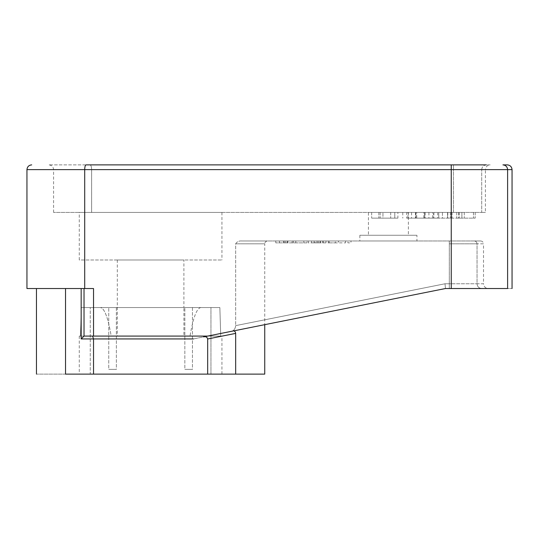 <?xml version="1.0" encoding="UTF-8"?>
<svg xmlns="http://www.w3.org/2000/svg" width="539" height="539" viewBox="0 0 539 539"><rect width="100%" height="100%" fill="white"/><g stroke="black" fill="none" stroke-linecap="round" stroke-linejoin="round"><path stroke-width="0.4" stroke-dasharray="2.69 2.02" d="M490.173 164.873L486.414 164.873L490.173 164.873C487.303 165.17 485.72 166.76 485.417 169.623L481.711 169.623C482.007 166.76 483.577 165.17 486.414 164.873L86.092 164.873C85.256 165.116 84.798 166.699 84.704 169.623L451.244 169.623L451.244 164.873M90.067 164.873L48.827 164.873L90.067 164.873C90.99 165.123 91.515 166.713 91.63 169.623C91.515 166.713 90.99 165.123 90.067 164.873M512.05 169.623L507.61 169.623C507.314 166.76 505.744 165.17 502.914 164.873L507.293 164.873M481.711 212.427C486.65 212.427 486.65 212.427 481.711 212.427C486.65 212.427 486.65 212.427 481.711 212.427L453.467 212.427L481.711 212.427L481.711 169.623L481.711 212.427M79.267 212.427L221.94 212.427L79.267 212.427L79.267 259.987L221.94 259.987L79.267 259.987M368.42 212.427L408.373 212.427L368.42 212.427L368.42 235.26L408.373 235.26L368.42 235.26M394.797 212.427L371.667 212.427L397.897 212.427L371.667 212.427L394.797 212.427L394.797 218.133L382.953 218.133L382.953 212.427L382.953 218.133L371.667 218.133L397.897 218.133L390.708 218.133L397.897 218.133L397.897 212.427L397.897 218.133L371.667 218.133L394.797 218.133L394.797 212.427M415.454 212.427L437.722 212.427L411.594 212.427L415.454 212.427L415.454 218.133L424.678 218.133L424.678 212.427L424.658 218.133L415.454 218.133M447.572 212.427L464.281 212.427L442.438 212.427L447.572 212.427L447.572 218.133L447.572 212.427M406.642 212.427L428.916 212.427L402.788 212.427L406.642 212.427L406.642 218.133L415.872 218.133L415.872 212.427L415.886 218.133L428.916 218.133L406.642 218.133M438.766 212.427L452.046 212.427L433.625 212.427L438.766 212.427L438.766 218.133L438.766 212.427L438.766 218.133L452.046 218.133L433.625 218.133L450.334 218.133L438.766 218.133L438.766 212.427M461.896 212.427L475.176 212.427L456.755 212.427L461.896 212.427L461.896 218.133L461.896 212.427L461.896 218.133L475.176 218.133L456.755 218.133L473.458 218.133L461.896 218.133L461.896 212.427M486.414 164.873C483.577 165.17 482.007 166.76 481.711 169.623L453.467 169.623L453.467 164.873L453.467 212.427L53.583 212.427L453.467 212.427L453.467 169.623L91.63 169.623L91.63 212.427L91.63 169.623L53.583 169.623L485.417 169.623L485.417 212.427M53.583 212.427L53.583 169.623C53.287 166.753 51.697 165.17 48.827 164.873M451.244 288.527L449.304 288.527L451.244 288.527L451.244 169.623L507.61 169.623L507.61 288.527C513.532 288.527 513.532 288.527 507.61 288.527L445.47 288.527L207.677 336.08L93.53 336.08L93.53 288.527L84.704 288.527L84.704 169.623L26.95 169.623M26.95 288.527L84.704 288.527M221.94 212.427L221.94 259.987M408.373 212.427L408.373 235.26M390.708 212.427L390.708 218.133L390.708 212.427M380.157 212.427L380.157 218.133L380.157 212.427M371.667 212.427L371.667 218.133L371.667 212.427M378.856 212.427L378.856 218.133L378.856 212.427M411.594 212.427L411.594 218.133M437.722 212.427L437.722 218.133L424.658 218.133L437.722 218.133M433.868 212.427L433.868 218.133M442.438 212.427L442.438 218.133L464.281 218.133L442.438 218.133L442.438 212.427M447.801 212.427L447.801 218.133M459.14 212.427L459.14 218.133L459.14 212.427M464.281 212.427L464.281 218.133L464.281 212.427M458.723 212.427L458.723 218.133M402.788 212.427L402.788 218.133M415.852 212.427L415.852 218.133M428.916 212.427L428.916 218.133M425.062 212.427L425.062 218.133M433.625 212.427L433.625 218.133L433.625 212.427M452.046 212.427L452.046 218.133L452.046 212.427M450.334 212.427L450.334 218.133L450.334 212.427M456.755 212.427L456.755 218.133L456.755 212.427M475.176 212.427L475.176 218.133L475.176 212.427M473.458 212.427L473.458 218.133L473.458 212.427M449.304 288.527L449.304 283.77L449.304 288.527L445.47 288.527L232.578 331.101M233.037 331.007C234.485 330.697 235.368 331.492 235.678 333.392L207.677 338.991C207.077 337.023 205.736 336.323 203.654 336.888L233.037 331.007L193.407 338.937L207.677 336.08L93.53 336.08M84.023 288.527L84.023 336.08L84.023 288.527L65.529 288.527L93.53 288.527L84.023 288.527L84.023 336.08L207.677 336.08M481.664 288.527C490.456 288.527 490.456 288.527 481.664 288.527C490.456 288.527 490.456 288.527 481.664 288.527C478.875 288.224 477.332 286.633 477.042 283.77L483.517 283.77L483.517 243.817L477.042 243.817L477.042 283.77C477.332 286.633 478.875 288.224 481.664 288.527M231.17 331.384L264.743 324.667L264.743 243.817L235.678 243.817L235.678 325.63C235.26 328.952 233.758 330.865 231.17 331.384C233.764 330.858 235.267 328.938 235.678 325.63L444.998 283.77L235.678 325.63L235.678 243.817C236.978 241.674 239.026 240.724 241.836 240.967C275.604 240.967 275.604 240.967 241.836 240.967C275.604 240.967 275.604 240.967 241.836 240.967L474.266 240.967C482.776 240.967 482.776 240.967 474.266 240.967C482.776 240.967 482.776 240.967 474.266 240.967L241.836 240.967C239.026 240.724 236.978 241.674 235.678 243.817L264.743 243.817C264.925 242.099 265.875 241.149 267.6 240.967M266.886 324.242L445.47 288.527L444.998 283.77L445.47 288.527M65.529 288.527C27.543 288.527 27.543 288.527 65.529 288.527C27.543 288.527 27.543 288.527 65.529 288.527L65.529 374.127C27.024 374.127 27.024 374.127 65.529 374.127L207.677 374.127L207.677 338.991M183.893 259.987L117.313 259.987L183.893 259.987L183.893 307.547L117.313 307.547L201.013 307.547L183.893 307.547L183.893 336.08M416.93 235.26L359.863 235.26L416.93 235.26L416.93 240.967L359.863 240.967L416.93 240.967M424.692 218.133L416.735 218.133L432.581 218.133L424.692 218.133L424.692 212.427L424.692 218.133M415.886 218.133L407.929 218.133L423.775 218.133L415.886 218.133L415.886 212.427L407.929 212.427L415.886 212.427M92.587 336.08L93.53 338.937L93.53 374.127M193.407 338.937L81.167 338.937L84.023 336.08M117.313 259.987L117.313 307.547L81.349 307.547L219.858 307.547L81.349 307.547L117.313 307.547L117.313 336.08M359.863 235.26L359.863 240.967M416.735 218.133L416.735 212.427L424.692 212.427L416.735 212.427M432.581 218.133L432.581 212.427L424.692 212.427L432.581 212.427M407.929 218.133L407.929 212.427M423.775 218.133L423.775 212.427M235.678 333.392L235.678 374.127L207.677 374.127M90.256 374.127L221.94 374.127L90.256 374.127C75.669 374.127 75.669 374.127 90.256 374.127C75.669 374.127 75.669 374.127 90.256 374.127L90.256 307.547L90.256 374.127M235.678 374.127L264.743 374.127M219.858 307.547L201.013 307.547L219.858 307.547L220.727 336.08L219.858 307.547M287.341 240.967L275.786 240.967L295.796 240.967L287.341 240.967L287.341 242.867L284.242 242.867L284.242 240.967L284.242 242.867L275.786 242.867L295.796 242.867L287.341 242.867L287.341 240.967M329.248 240.967L308.295 240.967L329.248 240.967L329.248 242.867L325.96 242.867L325.96 240.967M338.479 240.967L328.332 240.967L345.526 240.967L338.479 240.967L338.479 242.867L335.373 242.867L335.373 240.967L335.373 242.867L328.332 242.867L345.526 242.867L338.479 242.867L338.479 240.967M350.99 240.967L347.891 240.967L350.99 240.967L350.99 242.867L347.891 242.867L347.891 240.967L347.891 242.867L350.99 242.867L350.99 240.967M306.961 240.967L293.432 240.967L306.961 240.967L306.961 242.867L293.432 242.867L293.432 240.967L293.432 242.867L306.961 242.867L306.961 240.967M192.457 307.547L192.457 369.377L184.843 369.377L184.843 307.547L184.843 369.377L192.457 369.377L192.457 307.547M116.363 307.547L116.363 369.377L108.75 369.377L108.75 307.547L108.75 369.377L116.363 369.377L116.363 307.547M210.951 374.127L210.951 307.547L210.951 374.127M81.349 307.547L80.479 336.08C78.862 336.08 78.862 336.08 80.479 336.08C78.862 336.08 78.862 336.08 80.479 336.08L81.349 307.547M80.479 336.08L111.202 336.08C107.975 317.269 104.303 307.756 100.193 307.547C104.33 307.857 108.002 317.37 111.202 336.08C119.274 336.08 119.274 336.08 111.202 336.08C119.274 336.08 119.274 336.08 111.202 336.08L80.479 336.08M201.013 307.547C196.876 307.857 193.205 317.37 190.004 336.08C181.933 336.08 181.933 336.08 190.004 336.08C181.933 336.08 181.933 336.08 190.004 336.08C193.205 317.37 196.876 307.857 201.013 307.547M190.004 336.08L220.727 336.08L190.004 336.08M295.796 240.967L295.796 242.867M292.131 240.967L292.131 242.867M285.785 240.967L285.785 242.867M279.451 240.967L279.451 242.867M275.786 240.967L275.786 242.867M320.523 240.967L320.523 242.867L329.248 242.867M317.026 240.967L317.026 242.867L320.523 242.867M308.295 240.967L308.295 242.867L317.026 242.867M311.582 240.967L311.582 242.867L308.295 242.867M314.089 240.967L314.089 242.867L311.582 242.867M323.461 240.967L323.461 242.867L314.089 242.867M325.96 242.867L323.461 242.867M345.526 240.967L345.526 242.867L345.526 240.967M328.332 240.967L328.332 242.867L328.332 240.967M303.861 240.967L303.861 242.867L303.861 240.967M184.843 369.377L192.457 369.377L184.843 369.377M221.94 336.08L220.727 336.08L221.94 336.08L221.94 374.127M108.75 369.377L116.363 369.377L108.75 369.377M320.274 242.867L315.019 242.867L320.274 242.867L320.274 240.967L318.771 240.967L318.771 242.867M322.524 242.867L322.524 240.967L320.274 240.967M318.771 240.967L315.019 240.967L315.019 242.867M315.019 240.967L322.524 240.967M480.66 240.967C482.385 241.149 483.335 242.099 483.517 243.817L449.304 243.817L449.304 283.77L444.998 283.77L477.042 283.77L449.304 283.77L449.304 243.817L477.042 243.817L477.042 283.77L483.517 283.77C483.813 286.64 485.396 288.224 488.273 288.527M81.167 338.937L81.167 288.527M449.304 240.967L449.304 243.817L449.304 240.967M477.042 243.817C476.86 242.099 475.937 241.149 474.266 240.967C475.937 241.149 476.86 242.099 477.042 243.817M287.866 240.967L287.866 242.867M283.548 240.967L283.548 242.867M317.154 240.967L317.154 242.867M79.267 336.08L79.267 374.127"/><path stroke-width="0.81" d="M486.414 164.873L86.092 164.873C85.25 165.136 84.785 166.719 84.704 169.623L84.704 288.527L93.53 288.527L93.53 336.08L207.677 336.08L445.47 288.527L481.664 288.527L451.244 288.527L451.244 169.623L26.95 169.623C27.246 166.753 28.836 165.17 31.707 164.873M90.067 164.873L453.467 164.873L90.067 164.873M507.293 164.873L502.914 164.873C505.744 165.17 507.314 166.76 507.61 169.623L512.05 169.623C511.747 166.76 510.163 165.17 507.293 164.873M451.244 164.873L451.244 169.623L507.61 169.623L507.61 288.527C513.532 288.527 513.532 288.527 507.61 288.527L451.244 288.527M84.704 288.527L26.95 288.527L26.95 169.623M207.677 336.08L203.654 336.888C205.736 336.323 207.077 337.023 207.677 338.991L235.678 333.392C235.368 331.492 234.485 330.697 233.037 331.007L231.17 331.384M207.677 338.991L207.677 374.127L93.53 374.127L93.53 338.937L81.167 338.937L84.023 336.08L93.53 336.08M84.023 336.08L84.023 288.527M445.47 288.527L449.304 288.527M207.677 374.127L264.743 374.127L264.743 324.667L266.886 324.242M193.407 338.937L93.53 338.937L92.587 336.08M65.529 288.527L65.529 374.127C27.024 374.127 27.024 374.127 65.529 374.127L93.53 374.127M235.678 374.127L235.678 333.392M81.167 288.527L81.167 338.937M512.05 288.527L512.05 169.623M36.463 288.527L36.463 374.127"/></g></svg>
